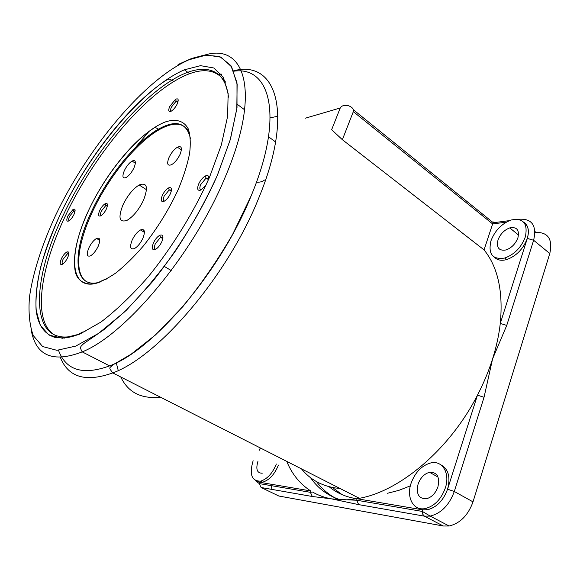 <?xml version="1.0" encoding="UTF-8"?>
<svg xmlns="http://www.w3.org/2000/svg" width="580" height="580" viewBox="0 0 580 580"><rect width="100%" height="100%" fill="white"/><g stroke="black" fill="none" stroke-linecap="round" stroke-linejoin="round"><path stroke-width="0.87" d="M355.765 498.597C345.419 496.857 336.516 492.884 329.048 486.685M437.371 475.673L436.624 476.267M338.582 499.721C329.737 495.559 322.4 489.542 316.564 481.668M410.364 485.851L398.808 490.375L387.556 493.254M342.12 494.675L332.427 487.461M340.003 488.462L335.03 487.911C321.03 485.583 309.851 479.239 301.484 468.872M168.998 157.535C166.612 163.857 167.482 166.235 171.593 164.684C174.942 162.596 177.777 159.123 180.112 154.266C182.453 147.915 181.562 145.558 177.429 147.204C174.109 149.306 171.296 152.75 168.998 157.535M162.255 195.554C160.464 200.368 161.088 202.275 164.14 201.253C166.612 199.795 168.722 197.236 170.462 193.582C172.253 188.674 171.578 186.811 168.432 187.985C166.003 189.486 163.944 192.009 162.255 195.554M171.47 190.081L169.215 189.928L164.147 196.127C162.958 199.078 163.031 200.745 164.387 201.122M99.673 210.533C97.933 214.905 98.31 216.673 100.804 215.84C102.885 214.571 104.755 212.265 106.401 208.923C108.141 204.472 107.728 202.732 105.154 203.703C103.095 205.015 101.275 207.292 99.673 210.533M107.467 205.407L105.865 205.458L101.369 211.062C100.26 213.643 100.188 215.173 101.145 215.644M88.834 247.979C86.311 254.359 86.84 256.998 90.429 255.889C93.315 254.17 95.903 250.966 98.187 246.29C100.681 239.866 100.13 237.256 96.519 238.452C93.656 240.192 91.089 243.368 88.834 247.979M132.117 240.178C129.536 247.029 130.319 249.828 134.459 248.559C137.714 246.667 140.534 243.223 142.919 238.228C145.464 231.326 144.659 228.563 140.498 229.941C137.264 231.848 134.473 235.262 132.117 240.178M124.33 170.658C121.988 176.574 122.612 178.857 126.179 177.502C129.151 175.609 131.754 172.383 133.994 167.816C136.307 161.878 135.662 159.623 132.073 161.051C129.123 162.958 126.541 166.155 124.33 170.658M122.938 204.965C117.943 217.79 119.321 222.908 127.071 220.335C133.378 216.514 138.881 209.743 143.594 200.02C148.458 187.05 146.979 182.04 139.149 184.991C132.929 188.877 127.528 195.532 122.938 204.965M95.316 283.548L94.591 283.576M86.543 281.612C73.849 274.072 77.234 244.224 92.198 212.323C107.924 178.06 136.003 142.897 158.927 129.84C174.109 121.242 184.36 122.409 189.682 133.327M169.65 106.59C168.033 110.758 168.584 112.274 171.303 111.142C173.637 109.613 175.638 107.155 177.299 103.762C178.908 99.513 178.314 98.034 175.508 99.318L169.65 106.59M178.176 101L176.197 101.13L171.397 107.097C170.426 109.366 170.382 110.722 171.252 111.164M153.381 243.056C151.467 248.269 152.119 250.408 155.346 249.48C157.883 248.059 160.058 245.434 161.863 241.613C163.77 236.292 163.06 234.189 159.732 235.306C157.238 236.778 155.121 239.359 153.381 243.056M162.951 237.626L160.566 237.321L155.36 243.673C154.026 247.044 154.171 248.893 155.795 249.233M61.422 258.68C59.609 263.161 59.885 265.046 62.256 264.349C64.221 263.189 66.033 260.942 67.679 257.621C69.498 253.061 69.187 251.198 66.729 252.032C64.793 253.243 63.024 255.461 61.422 258.68M68.861 253.706L67.447 253.764L63.097 259.216C61.922 261.935 61.806 263.552 62.77 264.052M67.933 215.876C66.214 220.045 66.483 221.749 68.723 220.987C70.637 219.791 72.398 217.601 73.993 214.404C75.719 210.156 75.422 208.481 73.094 209.373L67.933 215.876M75.103 210.917L73.776 211.048L69.542 216.376C68.476 218.783 68.331 220.24 69.114 220.755M208.684 179.184C209.133 175.834 207.995 174.776 205.262 176.016C202.587 177.647 200.383 180.337 198.636 184.063C196.808 189.167 197.606 191.146 201.028 189.993L206.038 185.085M208.8 178.393L206.088 178.075L200.658 184.672C199.418 187.833 199.6 189.58 201.195 189.914M64.772 338.104L64.039 338.038M54.701 335.059C32.328 321.813 39.73 269.613 65.047 216.579C91.024 161.175 135.546 104.719 173.826 81.533C197.881 66.925 215.129 67.128 225.576 82.135M218.877 74.675L221.082 73.921M233.812 71.195C270.505 65.816 284.323 116.486 251.22 195.67C221.089 270.889 153.62 349.805 109.569 365.886C82.962 375.579 65.931 370.373 58.486 350.269M342.367 139.7L353.329 111.643C353.873 109.054 352.219 107.082 348.392 105.719C344.353 104.878 341.642 105.632 340.243 107.974L331.651 129.695L342.367 139.7L484.053 249.886C497.887 267.025 503.295 291.544 500.279 323.437C498.981 334.906 496.415 346.731 492.572 358.918L484.046 397.278L454.299 491.485L473.004 501.86L549.782 253.532C552.827 239.293 548.238 232.254 536 232.406L534.919 232.536M264.502 180.054C262.312 181.779 259.644 182.461 256.505 182.106M160.486 397.177C141.303 399.171 128.071 392.442 120.792 377M118.233 370.511L116.29 362.833M382.097 504.564L380.879 504.353M338.517 499.721L337.792 499.351M432.818 472.301L431.469 473.389M340.358 499.822C327.845 495.733 317.891 488.353 310.51 477.681M418.093 484.075C415.94 493.892 418.68 498.786 426.322 498.778C431.629 497.379 435.493 493.413 437.922 486.881C439.959 476.963 437.168 472.105 429.548 472.309C424.306 473.751 420.493 477.673 418.093 484.075M440.887 464.848C448.456 469.024 450.682 477.151 447.564 489.208C443.366 500.533 436.682 507.384 427.489 509.755L422.668 509.82L418.049 507.986M411.133 483.133C415.251 472.178 421.805 465.443 430.795 462.927C442.322 460.071 450.355 473.178 445.331 487.976C441.126 499.315 434.427 506.18 425.234 508.566C413.315 511.118 406.087 497.328 411.133 483.133M523.733 222.249C528.264 225.395 529.446 230.804 527.271 238.452C523.24 249.001 516.381 256.041 506.702 259.564C501.548 260.964 497.524 260.246 494.638 257.411M490.963 240.809C494.928 230.564 501.664 223.626 511.176 219.994C523.327 217.754 528.054 223.38 525.35 236.879C521.297 247.442 514.438 254.489 504.76 258.035C492.558 259.891 487.961 254.149 490.963 240.809M497.995 240.004C496.284 247.762 498.967 251.075 506.036 249.958C511.625 247.892 515.591 243.81 517.933 237.727C519.535 229.919 516.816 226.642 509.762 227.896C504.223 229.992 500.301 234.03 497.995 240.004M257.926 461.383C255.635 469.3 257.07 473.236 262.24 473.193M253.134 460.738C249.146 474.338 251.611 481.146 260.521 481.153C267.148 479.152 272.419 473.447 276.348 464.029M256.802 481.117L259.557 482.277L262.631 482.176C269.25 480.182 274.521 474.483 278.436 465.08M310.684 490.912L259.557 482.277L259.253 483.597L310.38 492.318L312.519 492.014C318.282 495.349 324.684 497.647 331.731 498.901L346.956 499.815L357.005 498.735L356.693 500.228L358.665 504.622L331.731 498.901L312.308 496.495L310.38 492.326L310.684 490.912C299.947 483.952 291.965 474.107 286.73 461.375M270.99 484.206L271.918 489.404M274.942 494.146L278.835 496.016L443.287 526.002L449.123 526.009C460.172 523.334 468.132 515.287 473.004 501.86M346.956 499.815L356.693 500.228L422.356 511.437L422.668 509.82L357.005 498.735L359.361 498.307C399.888 491.253 449.928 449.181 477.463 395.176L484.046 397.278M449.123 526.009L430.193 516.098L424.372 516.149L422.791 514.315L422.356 511.437L430.193 516.098C441.25 513.293 449.283 505.086 454.299 491.485L447.564 489.208L477.463 395.176C483.669 383.199 488.701 371.113 492.572 358.918L506.739 325.423L500.279 323.437L527.314 238.416C529.511 230.651 528.271 225.214 523.602 222.104M484.053 249.886L492.637 223.931L353.329 111.643M509.436 220.618L493.312 222.749C493.58 221.422 493.355 221.821 492.637 223.931L506.311 222.14M518.563 234.458L517.911 234.537M270.215 117.812L277.972 116.232M55.419 337.618L55.144 335.312M190.443 138.576C186.716 122.438 175.95 119.342 158.144 129.304C135.234 142.383 107.148 177.567 91.408 211.845C71.427 253.663 73.297 290.384 100.376 281.952M106.191 279.219C103.747 279.777 101.913 280.546 100.674 281.532C91.205 286.68 76.567 284.048 74.98 269.794C72.848 254.75 77.314 235.118 88.377 210.902C106.996 170.737 141.324 130.478 165.96 121.728C176.168 118.617 184.012 120.908 188.217 128.818C190.312 135.089 190.791 143.216 189.638 153.207C187.514 164.089 183.787 176.016 178.466 188.971C169.143 209.271 157.419 228.288 143.311 246.029C133.987 256.846 124.809 265.843 115.79 273.02C107.119 278.958 99.347 282.627 92.495 284.04C69.368 286.549 69.491 251.06 88.363 210.902C103.784 177.574 130.667 142.716 153.41 128.463C154.635 127.172 156.216 127.455 158.144 129.304L158.927 129.84M228.462 97.201C225.112 65.75 200.97 62.133 171.934 80.156C133.697 103.436 89.16 159.978 63.111 215.434C29.094 284.911 29.493 351.828 79.59 334.167M85.064 331.68C80.722 332.144 83.1 332.217 77.698 334.508C71.246 337.538 63.633 338.495 54.861 337.386C44.66 334.116 38.49 325.656 36.359 312.004C33.966 286.049 41.919 253.554 60.211 214.52C90.248 151.162 143.173 87.515 184.36 69.817L200.528 65.663L213.832 67.998L223.322 77.256L228.143 93.51L227.614 116.37L221.364 144.84L209.489 177.328C194.112 211.7 172.441 246.906 148.328 276.682C132.059 295.249 116.239 310.387 100.876 322.103L79.909 334.036L62.386 338.256L49.046 335.102L40.259 325.329L36.076 309.938C35.489 297.308 37.04 282.924 40.745 266.8C45.544 250.016 52.033 232.594 60.204 214.527C85.63 160.732 128.216 105.118 165.829 80.431C170.853 78.206 168.041 79.105 171.934 80.156L173.826 81.533M204.066 55.288C244.804 41.898 261.877 91.597 224.975 177.654C193.568 253.837 125.512 334.762 82.222 351.886C52.968 363.073 35.982 355.91 31.255 330.375M217.319 175.377L230.18 139.91L236.799 108.975L237.14 84.296L231.645 66.91L221.118 57.203L206.524 55.006L188.92 59.783C144.217 79.576 87.747 147.799 55.412 215.716C41.985 244.811 32.901 272.875 29.471 297.09C28.26 312.41 29.544 325.25 33.306 335.631L42.615 346.536L56.905 350.313L75.82 346.079L98.585 333.369L123.99 312.388C141.766 294.56 159.108 273.818 176.008 250.168C192.067 225.504 205.835 200.571 217.319 175.377M135.365 147.61L149.299 131.036M219.697 75.277L221.538 74.523M233.646 70.803C275.667 59.566 294.712 111.374 258.789 197.932C227.962 275.478 158.238 356.707 112.752 372.911C85.789 382.546 68.324 377.391 60.364 357.439M260.42 447.992L259.724 449.819M255.388 480.545L259.253 483.597L261.13 487.512L278.835 496.016M312.308 496.495L261.13 487.512M340.243 107.974L305.428 118.175M353.401 109.765L493.109 222.582M517.128 219.218L520.093 219.204C532.302 218.877 536.812 225.903 533.629 240.265L506.739 325.423M527.314 238.416L533.629 240.265L549.782 253.532M534.898 231.493L536 232.406M358.665 504.622L424.372 516.149L443.287 526.002M56.158 337.77L56.035 335.784M171.216 270.548L164.372 266.452M141.911 229.441L144.239 230.876M178.35 65.091L178.067 64.503L191.748 58.428L204.298 55.114L219.661 56.456L230.912 65.591L236.988 82.759L237.01 107.612L230.456 139.091L217.369 175.363C201.028 212.106 177.987 249.835 152.243 281.974L126.397 310.199L104.763 329.085L83.817 343.534C80.46 346.854 79.366 346.76 82.222 351.886L109.569 365.886M184.397 69.803L189.689 73.725M237.292 104.328L244.673 109.83M262.631 482.176L260.521 481.153M259.39 450.196L260.253 447.912M509.762 227.896L518.52 235.03M506.702 259.564L504.76 258.035M427.489 509.755L425.234 508.566M429.548 472.309L438.038 477.057M268.555 136.771L275.63 141.999M251.234 195.67L232.674 234.276C217.681 260.202 201.1 284.287 182.932 306.537L155.491 334.928L131.16 354.184L113.035 364.798C109.316 368.438 108.337 367.017 112.752 372.911L359.361 498.307M208.488 179.633L206.139 178.046M206.088 178.075L205.262 176.016M74.958 211.722L73.805 211.026M73.776 211.048L73.094 209.373M68.752 254.475L67.483 253.75M67.447 253.764L66.729 252.032M162.813 238.655L160.617 237.3M160.566 237.321L159.732 235.306M177.871 102.276L176.24 101.109M176.197 101.13L175.508 99.318M139.149 184.991L146.501 189.718M135.379 163.219L132.073 161.051M144.434 232.355L140.498 229.941M99.767 240.367L96.519 238.452M107.315 206.313L105.894 205.443M105.865 205.458L105.154 203.703M171.281 191.226L169.251 189.906M169.215 189.928L168.432 187.985M181.409 149.93L177.429 147.204"/></g></svg>
